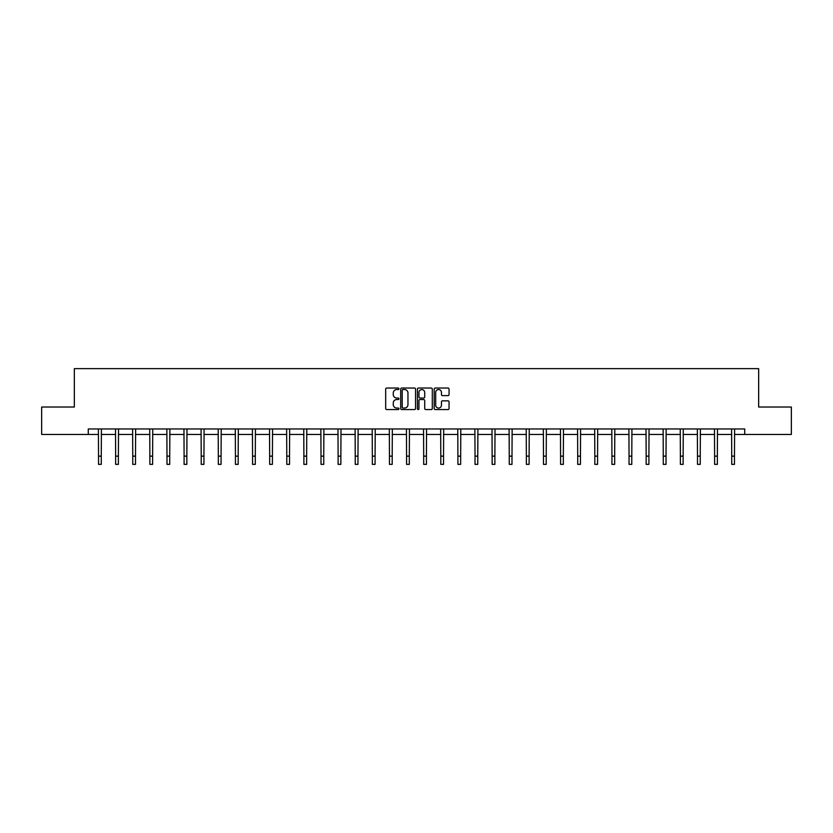 <?xml version="1.0" encoding="UTF-8"?>
<svg xmlns="http://www.w3.org/2000/svg" width="833" height="833" viewBox="0 0 833 833"><rect width="100%" height="100%" fill="white"/><g stroke="black" fill="none" stroke-linecap="round" stroke-linejoin="round"><path stroke-width="1.25" d="M398.945 388.782A0.75 0.75 0 0 0 398.195 388.032L386.751 388.032A1.072 1.072 0 0 0 385.679 389.105L385.679 408.493A1.072 1.072 0 0 0 386.751 409.565L398.195 409.565A0.75 0.75 0 0 0 398.945 408.816A0.75 0.75 0 0 0 398.195 408.055L396.716 408.055A3.447 3.447 0 0 1 393.27 404.619L393.27 402.995A3.447 3.447 0 0 1 396.716 399.548L398.195 399.548A0.75 0.75 0 0 0 398.945 398.799A0.75 0.75 0 0 0 398.195 398.049L396.716 398.049A3.447 3.447 0 0 1 393.27 394.603L393.27 392.989A3.447 3.447 0 0 1 396.716 389.542L398.195 389.542A0.75 0.75 0 0 0 398.945 388.782M447.967 395.623A1.072 1.072 0 0 0 449.049 394.55L449.049 389.105A1.072 1.072 0 0 0 447.967 388.032L435.263 388.032A1.072 1.072 0 0 0 434.191 389.105L434.191 408.493A1.072 1.072 0 0 0 435.263 409.565L447.967 409.565A1.072 1.072 0 0 0 449.049 408.493L449.049 401.923A1.072 1.072 0 0 0 447.967 400.85L442.531 400.85A1.072 1.072 0 0 0 441.459 401.923L441.459 405.182A2.884 2.884 0 0 1 438.575 408.055A2.884 2.884 0 0 1 435.69 405.182L435.69 392.416A2.884 2.884 0 0 1 438.575 389.542A2.884 2.884 0 0 1 441.459 392.416L441.459 394.55A1.072 1.072 0 0 0 442.531 395.623L447.967 395.623M88.277 434.451L41.65 434.451L41.65 407.025L74.345 407.025L74.345 368.634L758.655 368.634L758.655 407.025L791.35 407.025L791.35 434.451L744.723 434.451L744.723 428.964L88.277 428.964L88.277 434.451L98.533 434.451M415.563 389.105A1.072 1.072 0 0 0 414.48 388.032L401.777 388.032A1.072 1.072 0 0 0 400.694 389.105L400.694 408.493A1.072 1.072 0 0 0 401.777 409.565L414.48 409.565A1.072 1.072 0 0 0 415.563 408.493L415.563 389.105M418.52 388.032L431.223 388.032A1.072 1.072 0 0 1 432.306 389.105L432.306 408.493A1.072 1.072 0 0 1 431.223 409.565L425.788 409.565A1.072 1.072 0 0 1 424.715 408.493L424.715 400.631A1.072 1.072 0 0 0 423.633 399.548L420.03 399.548A1.072 1.072 0 0 0 418.947 400.631L418.947 408.816A0.75 0.75 0 0 1 418.197 409.565A0.75 0.75 0 0 1 417.437 408.816L417.437 389.105A1.072 1.072 0 0 1 418.52 388.032M101.272 434.451L115.641 434.451M118.39 434.451L132.759 434.451M135.498 434.451L149.867 434.451M152.616 434.451L166.985 434.451M169.724 434.451L184.093 434.451M186.842 434.451L201.211 434.451M203.95 434.451L218.329 434.451M221.068 434.451L235.437 434.451M238.176 434.451L252.555 434.451M255.294 434.451L269.663 434.451M272.412 434.451L286.781 434.451M289.52 434.451L303.889 434.451M306.638 434.451L321.007 434.451M323.745 434.451L338.115 434.451M340.864 434.451L355.233 434.451M357.971 434.451L372.341 434.451M375.089 434.451L389.459 434.451M392.197 434.451L406.577 434.451M409.315 434.451L423.685 434.451M426.423 434.451L440.803 434.451M443.541 434.451L457.911 434.451M460.659 434.451L475.029 434.451M477.767 434.451L492.136 434.451M494.885 434.451L509.255 434.451M511.993 434.451L526.362 434.451M529.111 434.451L543.48 434.451M546.219 434.451L560.588 434.451M563.337 434.451L577.706 434.451M580.445 434.451L594.824 434.451M597.563 434.451L611.932 434.451M614.671 434.451L629.05 434.451M631.789 434.451L646.158 434.451M648.907 434.451L663.276 434.451M666.015 434.451L680.384 434.451M683.133 434.451L697.502 434.451M700.241 434.451L714.61 434.451M717.359 434.451L731.728 434.451M734.467 434.451L744.723 434.451M402.964 389.542A0.75 0.75 0 0 0 402.204 390.292L402.204 407.306A0.75 0.75 0 0 0 402.964 408.055L404.526 408.055A3.447 3.447 0 0 0 407.962 404.619L407.962 392.989A3.447 3.447 0 0 0 404.526 389.542L402.964 389.542M424.715 392.478A2.884 2.884 0 0 0 421.831 389.594A2.884 2.884 0 0 0 418.947 392.478L418.947 396.966A1.072 1.072 0 0 0 420.03 398.049L423.633 398.049A1.072 1.072 0 0 0 424.715 396.966L424.715 392.478M98.388 428.964L98.533 456.14L101.272 456.14L101.407 428.964M98.533 456.14L98.533 464.366L101.272 464.366L101.272 456.14M115.506 428.964L115.641 456.14L118.39 456.14L118.525 428.964M115.641 456.14L115.641 464.366L118.39 464.366L118.39 456.14M132.614 428.964L132.759 456.14L135.498 456.14L135.644 428.964M132.759 456.14L132.759 464.366L135.498 464.366L135.498 456.14M149.732 428.964L149.867 456.14L152.616 456.14L152.751 428.964M149.867 456.14L149.867 464.366L152.616 464.366L152.616 456.14M166.85 428.964L166.985 456.14L169.724 456.14L169.87 428.964M166.985 456.14L166.985 464.366L169.724 464.366L169.724 456.14M183.958 428.964L184.093 456.14L186.842 456.14L186.977 428.964M184.093 456.14L184.093 464.366L186.842 464.366L186.842 456.14M201.076 428.964L201.211 456.14L203.95 456.14L204.095 428.964M201.211 456.14L201.211 464.366L203.95 464.366L203.95 456.14M218.184 428.964L218.329 456.14L221.068 456.14L221.203 428.964M218.329 456.14L218.329 464.366L221.068 464.366L221.068 456.14M235.302 428.964L235.437 456.14L238.176 456.14L238.321 428.964M235.437 456.14L235.437 464.366L238.176 464.366L238.176 456.14M252.409 428.964L252.555 456.14L255.294 456.14L255.429 428.964M252.555 456.14L252.555 464.366L255.294 464.366L255.294 456.14M269.528 428.964L269.663 456.14L272.412 456.14L272.547 428.964M269.663 456.14L269.663 464.366L272.412 464.366L272.412 456.14M286.635 428.964L286.781 456.14L289.52 456.14L289.655 428.964M286.781 456.14L286.781 464.366L289.52 464.366L289.52 456.14M303.753 428.964L303.889 456.14L306.638 456.14L306.773 428.964M303.889 456.14L303.889 464.366L306.638 464.366L306.638 456.14M320.861 428.964L321.007 456.14L323.745 456.14L323.891 428.964M321.007 456.14L321.007 464.366L323.745 464.366L323.745 456.14M337.979 428.964L338.115 456.14L340.864 456.14L340.999 428.964M338.115 456.14L338.115 464.366L340.864 464.366L340.864 456.14M355.097 428.964L355.233 456.14L357.971 456.14L358.117 428.964M355.233 456.14L355.233 464.366L357.971 464.366L357.971 456.14M372.205 428.964L372.341 456.14L375.089 456.14L375.225 428.964M372.341 456.14L372.341 464.366L375.089 464.366L375.089 456.14M389.323 428.964L389.459 456.14L392.197 456.14L392.343 428.964M389.459 456.14L389.459 464.366L392.197 464.366L392.197 456.14M406.431 428.964L406.577 456.14L409.315 456.14L409.451 428.964M406.577 456.14L406.577 464.366L409.315 464.366L409.315 456.14M423.549 428.964L423.685 456.14L426.423 456.14L426.569 428.964M423.685 456.14L423.685 464.366L426.423 464.366L426.423 456.14M440.657 428.964L440.803 456.14L443.541 456.14L443.677 428.964M440.803 456.14L440.803 464.366L443.541 464.366L443.541 456.14M457.775 428.964L457.911 456.14L460.659 456.14L460.795 428.964M457.911 456.14L457.911 464.366L460.659 464.366L460.659 456.14M474.883 428.964L475.029 456.14L477.767 456.14L477.903 428.964M475.029 456.14L475.029 464.366L477.767 464.366L477.767 456.14M492.001 428.964L492.136 456.14L494.885 456.14L495.021 428.964M492.136 456.14L492.136 464.366L494.885 464.366L494.885 456.14M509.109 428.964L509.255 456.14L511.993 456.14L512.139 428.964M509.255 456.14L509.255 464.366L511.993 464.366L511.993 456.14M526.227 428.964L526.362 456.14L529.111 456.14L529.247 428.964M526.362 456.14L526.362 464.366L529.111 464.366L529.111 456.14M543.345 428.964L543.48 456.14L546.219 456.14L546.365 428.964M543.48 456.14L543.48 464.366L546.219 464.366L546.219 456.14M560.453 428.964L560.588 456.14L563.337 456.14L563.472 428.964M560.588 456.14L560.588 464.366L563.337 464.366L563.337 456.14M577.571 428.964L577.706 456.14L580.445 456.14L580.591 428.964M577.706 456.14L577.706 464.366L580.445 464.366L580.445 456.14M594.679 428.964L594.824 456.14L597.563 456.14L597.698 428.964M594.824 456.14L594.824 464.366L597.563 464.366L597.563 456.14M611.797 428.964L611.932 456.14L614.671 456.14L614.816 428.964M611.932 456.14L611.932 464.366L614.671 464.366L614.671 456.14M628.905 428.964L629.05 456.14L631.789 456.14L631.924 428.964M629.05 456.14L629.05 464.366L631.789 464.366L631.789 456.14M646.023 428.964L646.158 456.14L648.907 456.14L649.042 428.964M646.158 456.14L646.158 464.366L648.907 464.366L648.907 456.14M663.13 428.964L663.276 456.14L666.015 456.14L666.15 428.964M663.276 456.14L663.276 464.366L666.015 464.366L666.015 456.14M680.249 428.964L680.384 456.14L683.133 456.14L683.268 428.964M680.384 456.14L680.384 464.366L683.133 464.366L683.133 456.14M697.356 428.964L697.502 456.14L700.241 456.14L700.386 428.964M697.502 456.14L697.502 464.366L700.241 464.366L700.241 456.14M714.475 428.964L714.61 456.14L717.359 456.14L717.494 428.964M714.61 456.14L714.61 464.366L717.359 464.366L717.359 456.14M731.593 428.964L731.728 456.14L734.467 456.14L734.612 428.964M731.728 456.14L731.728 464.366L734.467 464.366L734.467 456.14"/></g></svg>

